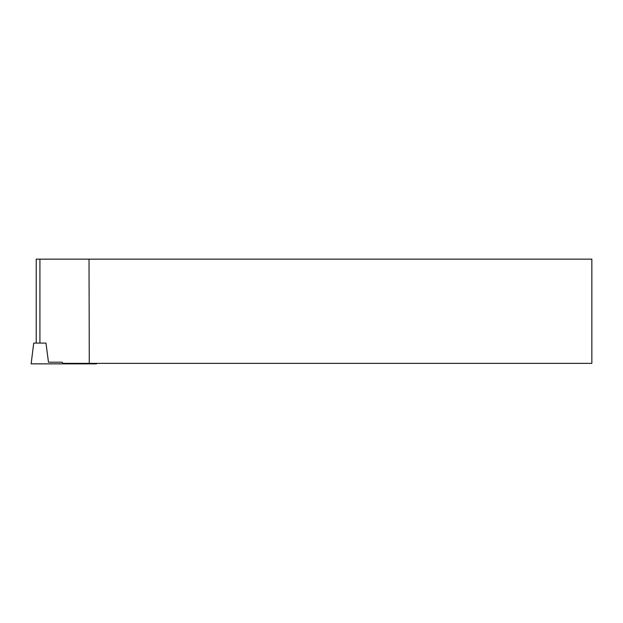 <?xml version="1.0" encoding="UTF-8"?>
<svg xmlns="http://www.w3.org/2000/svg" width="623" height="623" viewBox="0 0 623 623"><rect width="100%" height="100%" fill="white"/><g stroke="black" fill="none" stroke-linecap="round" stroke-linejoin="round"><path stroke-width="0.93" d="M89.284 363.365L89.019 259.145L591.85 259.145L591.85 363.365L62.861 363.365L62.121 362.204L48.485 362.204L45.962 343.078L33.704 343.078L31.15 363.855L96.596 363.855L96.534 363.365M36.22 343.078L36.22 259.145L89.019 259.145M35.013 363.855L50.704 363.855M39.927 343.078L39.927 259.145"/></g></svg>
